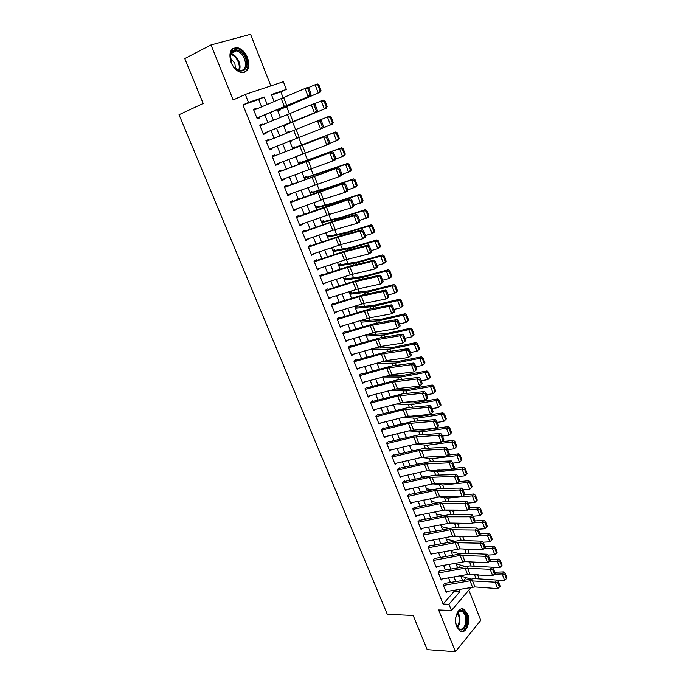 <?xml version="1.0" encoding="UTF-8"?>
<svg xmlns="http://www.w3.org/2000/svg" width="686" height="686" viewBox="0 0 686 686"><rect width="100%" height="100%" fill="white"/><g stroke="black" fill="none" stroke-linecap="round" stroke-linejoin="round"><path stroke-width="1.03" d="M467.535 613.79L463.959 609.331C458.402 606.012 453.103 618.575 456.722 626.807L460.22 631.189C465.888 634.55 471.102 621.91 467.535 613.79M247.56 57.727C245.142 52.162 241.755 48.817 237.399 47.686C230.47 47.849 228.378 52.805 231.122 62.563C233.54 68.051 236.876 71.37 241.129 72.51C248.143 72.407 250.287 67.477 247.56 57.727M270.833 85.904L250.561 34.3L211.022 44.942L184.766 58.584L203.185 103.492L179.037 114.708L387.298 614.304L413.169 615.471L427.181 649.642L455.435 651.7L480.757 620.367L468.864 590.097M261.64 106.896L258.708 99.496L242.947 104.924L248.504 102.454L245.296 94.436L283.361 81.72L286.362 89.42L271.399 94.574L274.194 101.665M283.207 97.901L280.84 91.855L286.362 89.42M391.757 375.516L391.449 374.728M386.407 361.839L385.952 360.673M381.022 348.076L380.421 346.524M375.602 334.211L374.848 332.281M370.148 320.259L369.24 317.935M364.652 306.205L363.589 303.486M359.121 292.056L357.903 288.935M353.547 277.813L352.167 274.28M347.939 263.467L346.396 259.514M342.297 249.018L340.582 244.645M336.603 234.466L334.734 229.673M330.875 219.82L328.834 214.589M325.104 205.063L322.892 199.403M319.299 190.211L316.906 184.097M313.451 175.239L310.887 168.687M307.551 160.172L304.816 153.158M301.617 144.995L298.693 137.517M295.623 129.654L292.639 122.022M289.441 113.833L286.594 106.57M445.043 582.903L443.216 584.961L446.183 592.404L447.04 591.426M440.078 570.452L438.234 572.476L441.227 579.979L442.118 578.984M435.087 557.924L433.226 559.922L436.236 567.468L437.162 566.465M430.062 545.301L428.175 547.274L431.211 554.871L432.171 553.851M425.003 532.602L423.099 534.548L426.152 542.197L427.146 541.16M419.918 519.825L417.988 521.737L421.058 529.438L422.096 528.392M414.79 506.954L412.843 508.849L415.939 516.592L417.019 515.529M409.628 493.997L407.664 495.867L410.777 503.661L411.909 502.581M404.44 480.963L402.45 482.798L405.589 490.644L406.764 489.538M399.209 467.835L397.203 469.636L400.358 477.542L401.593 476.418M393.944 454.621L391.92 456.396L395.093 464.353L396.388 463.204M388.645 441.312L386.595 443.062L389.794 451.071L391.157 449.896M383.311 427.918L381.245 429.633L384.46 437.702L385.892 436.493M377.943 414.43L375.851 416.119L379.092 424.24L380.601 423.005M372.532 400.856L370.423 402.51L373.681 410.682L375.276 409.413M367.087 387.187L364.952 388.808L368.236 397.04L369.934 395.728M361.608 373.416L359.447 375.01L362.757 383.303L364.558 381.948M356.085 359.558L353.907 361.119L357.235 369.462L359.164 368.065M350.529 345.607L348.325 347.133L351.678 355.537L353.744 354.079M345.478 332.933L344.929 331.552L342.708 333.044L346.078 341.508L348.222 340.007M339.827 318.741L339.296 317.404L337.049 318.861L340.445 327.385L342.657 325.85M334.133 304.447L333.619 303.152L331.347 304.575L334.768 313.159L336.989 311.607M328.405 290.058L327.908 288.806L325.61 290.195L329.057 298.839L331.269 297.261M322.626 275.558L322.154 274.357L319.83 275.712L323.303 284.416L325.524 282.821M316.812 260.963L316.357 259.805L314.008 261.126L317.507 269.89L319.727 268.277M310.964 246.265L310.518 245.151L308.151 246.437L311.667 255.261L313.896 253.623M305.064 231.456L304.644 230.393L302.243 231.636L305.793 240.529L308.014 238.874M299.122 216.544L298.719 215.533L296.301 216.733L299.876 225.694L302.277 224.459L302.097 224.013M293.145 201.53L292.759 200.561L290.315 201.727L293.908 210.748L296.343 209.556L296.138 209.05M287.117 186.403L286.757 185.486L284.278 186.609L287.906 195.699L290.358 194.541L290.135 193.984M281.054 171.166L280.703 170.299L278.207 171.389L281.86 180.538L284.338 179.423L284.09 178.797M274.94 155.816L274.614 155.002L272.085 156.048L275.763 165.266L278.276 164.194L278.002 163.508M268.783 140.364L268.475 139.601L265.928 140.604L269.632 149.882L272.162 148.853L271.862 148.107M262.584 124.792L262.292 124.08L259.72 125.041L263.45 134.396L266.014 133.401L265.688 132.587M277.941 111.201L279.999 110.446L279.699 109.666M280.385 117.4L282.452 116.689M283.953 126.473L285.993 125.692L285.693 124.921M288.377 131.755L286.345 132.552L288.377 131.755L288.643 132.432M289.912 141.608L291.936 140.819L291.721 140.27M297.724 155.885L295.846 156.691M294.603 147.601L294.303 146.838L292.296 147.67M300.485 162.591L300.185 161.827L298.204 162.685M306.333 177.468L306.033 176.696L304.07 177.597M312.139 192.243L311.838 191.471L309.892 192.397M317.91 206.923L317.601 206.143L315.671 207.095M323.629 221.492L323.32 220.712L321.417 221.698M329.314 235.967L329.006 235.178L327.119 236.19M334.965 250.339L334.648 249.541L332.787 250.587M340.573 264.607L340.256 263.81L338.412 264.89M346.138 278.782L345.821 277.984L343.995 279.082M351.669 292.862L351.352 292.056L349.543 293.188M357.166 306.839L356.849 306.033L355.056 307.191L373.193 305.484L399.544 299.199L401.061 300.305L400.298 300.862L402.253 305.982L403.016 305.416L401.061 300.305M362.62 320.731L362.311 319.942M280.84 91.855L271.587 95.045M464.045 580.004L466.103 577.646M280.351 117.323L282.4 116.56M289.921 141.642L291.936 140.819M360.527 321.099L362.217 319.968M365.964 334.914L386.269 333.567L410.622 328.208L412.149 329.357L411.403 329.949L413.332 334.991L414.07 334.399L412.149 329.357M406.103 436.939L408.144 437.136M458.763 567.511L459.328 566.876L459.526 567.373M242.947 104.924L443.105 604.057L453.978 591.564L453.489 590.329M450.342 582.388L448.541 577.852M445.385 569.92L443.55 565.298M440.403 557.366L438.534 552.659M435.396 544.727L433.492 539.933M430.345 532.002L428.407 527.122M425.26 519.199L423.288 514.234M420.149 506.311L418.143 501.252M414.996 493.337L412.955 488.183M409.816 480.269L407.733 475.029M404.594 467.123L402.476 461.789M399.338 453.883L397.185 448.455M394.047 440.549L391.86 435.035M388.722 427.129L386.501 421.521M383.363 413.624L381.099 407.913M377.969 400.024L375.662 394.21M372.532 386.321L370.183 380.413M367.061 372.532L364.669 366.521M361.548 358.649L359.121 352.535M356 344.672L353.53 338.455M350.417 330.592L347.905 324.272M344.784 316.418L342.237 309.986M339.124 302.14L336.526 295.606M333.422 287.76L330.781 281.123M327.676 273.285L324.993 266.537M321.888 258.708L319.161 251.848M316.057 244.027L313.296 237.047M310.192 229.235L307.379 222.144M304.284 214.341L301.42 207.138M298.333 199.343L295.426 192.02M292.33 184.234L289.381 176.799M286.294 169.022L283.292 161.459M280.214 153.69L277.161 146.015M274.083 138.246L271.004 130.494M267.883 122.631L264.813 114.888M256.332 109.108L256.067 108.448L253.46 109.366L257.224 118.789L259.814 117.838L259.462 116.963M471.256 587.293L451.457 610.489L438.637 609.983L455.435 651.7M451.457 610.489L448.97 604.263L459.8 591.709L458.891 589.403M443.105 604.057L448.97 604.263M211.022 44.942L233.18 99.942L245.296 94.436M277.358 109.717L280.428 117.512M283.55 125.435L286.619 133.247M289.698 141.067L292.742 148.802M295.812 156.622L298.813 164.237M301.891 172.066L304.841 179.561M307.928 187.398L310.827 194.773M313.914 202.619L316.769 209.873M319.856 217.736L322.669 224.871M325.764 232.734L328.525 239.757M331.621 247.629L334.339 254.54M337.443 262.421L340.119 269.221M343.214 277.11L345.847 283.79M348.951 291.687L351.541 298.264M354.653 306.162L357.2 312.636M360.304 320.542L362.808 326.905M365.921 334.819L368.382 341.071M371.503 348.994L373.921 355.151M377.043 363.074L379.418 369.119M382.539 377.051L384.88 383.002M388.002 390.934L390.3 396.782M393.43 404.723L395.693 410.477M398.815 418.417L401.036 424.068M404.165 432.017L406.352 437.574M409.482 445.523L411.626 450.985M414.756 458.943L416.874 464.302M420.004 472.268L422.079 477.533M425.209 485.499L427.249 490.679M430.379 498.645L432.386 503.738M435.516 511.705L437.488 516.704M440.618 524.679L442.556 529.583M445.694 537.558L447.589 542.386M450.728 550.361L452.589 555.094M455.727 563.077L457.562 567.725M460.7 575.708L462.493 580.27M267.223 104.572L264.247 97.035L248.504 102.454M455.744 581.445L453.943 576.9M450.805 568.943L448.97 564.304M445.823 556.355L443.962 551.638M440.815 543.681L438.911 538.879M435.773 530.93L433.835 526.033M430.697 518.093L428.724 513.111M425.586 505.162L423.579 500.094M420.441 492.154L418.4 486.991M415.27 479.051L413.186 473.803M410.057 465.871L407.938 460.52M404.809 452.589L402.656 447.152M399.518 439.229L397.331 433.689M394.201 425.766L391.972 420.141M388.842 412.226L386.578 406.489M383.448 398.583L381.15 392.752M378.02 384.846L375.679 378.921M372.558 371.015L370.174 364.986M367.053 357.089L364.626 350.958M361.505 343.069L359.044 336.835M355.923 328.954L353.419 322.609M350.306 314.737L347.759 308.288M344.646 300.417L342.057 293.865M338.944 285.993L336.312 279.339M333.207 271.476L330.532 264.71M327.428 256.856L324.701 249.97M321.605 242.124L318.836 235.135M315.74 227.298L312.927 220.189M309.832 212.36L306.976 205.131M303.881 197.311L300.983 189.971M297.895 182.159L294.946 174.698M291.859 166.895L288.866 159.306M285.779 151.52L282.735 143.811M279.656 136.025L276.578 128.248M273.465 120.359L270.395 112.59M258.708 99.496L264.247 97.035M453.978 591.564L459.8 591.709M253.537 109.546L256.067 108.448M259.754 125.144L262.292 124.08M265.928 140.621L268.475 139.601M269.615 149.848L272.162 148.853M275.721 165.155L278.276 164.194M281.783 180.341L284.338 179.423M287.794 195.424L290.358 194.541M293.771 210.396L296.343 209.556M299.705 225.265L302.277 224.459M305.596 240.023L308.168 239.26M311.444 254.686L314.025 253.957M317.249 269.238L319.839 268.552M323.012 283.695L325.61 283.044M328.954 297.99L331.338 297.432M335.548 312.044L337.032 311.718M341.962 326.056L342.683 325.901M253.786 110.172L307.722 87.336L308.829 88.22L307.731 88.614L309.935 94.351L311.032 93.948L308.829 88.22M256.958 118.138L258.065 117.666M256.916 118.009L310.861 95.508L259.505 117.074M309.935 94.351L308.108 96.512L304.961 88.323L307.731 88.614M310.861 95.508L311.032 93.948M277.684 110.54L320.448 92.053L277.624 110.377M320.062 90.698L320.962 90.381L318.801 84.712L317.901 85.03L320.062 90.698L318.201 92.85L315.097 84.755L308.194 87.714M317.901 85.03L315.097 84.755L317.369 83.975L318.801 84.712M320.962 90.381L320.448 92.053M231.379 62.658L230.333 55.154C231.328 46.477 242.209 48.989 245.605 58.464C251.29 71.678 236.91 76.558 231.508 62.958L231.379 62.658M234.26 67.46L239.405 70.727C245.022 70.632 246.737 66.688 244.55 58.885C242.612 54.443 239.903 51.767 236.421 50.867C233.171 50.455 231.165 52.102 230.41 55.823L230.496 59.673M235.444 68.634L234.869 63.258L230.307 58.001M244.13 72.45C248.126 69.852 248.967 65.084 246.643 58.164C244.242 52.642 240.88 49.323 236.55 48.2L232.683 48.672M455.753 617.589L459.131 611.089C463.667 607.539 468.658 616.774 466.351 624.354C463.427 631.266 460.169 631.789 456.567 625.932L455.65 622.296M456.739 626.335L459.131 628.933C461.91 629.937 464.002 628.307 465.4 624.02C466.523 618.086 465.434 613.893 462.132 611.432L458.72 611.74L457.005 613.67M455.71 622.691L455.821 617.194M461.103 631.532C463.839 631.352 465.837 629.165 467.097 624.972C468.478 617.606 467.123 612.401 463.033 609.365L461.549 608.936M260.028 125.83L313.982 103.637L315.106 104.555L314.017 104.967L316.203 110.652L317.292 110.24L315.106 104.555M263.158 133.667L264.264 133.213M263.141 133.616L317.103 111.741L265.705 132.63M316.203 110.652L314.385 112.796L311.255 104.666L314.017 104.967M317.103 111.741L317.292 110.24M266.237 141.376L320.199 119.818L321.331 120.762L320.251 121.19L322.42 126.841L323.5 126.404L321.331 120.762M323.5 126.404L323.295 127.862L320.602 128.951L317.498 120.89L320.251 121.19M269.324 149.111L320.602 128.951L322.42 126.841M272.393 156.811L323.698 136.986L274.915 155.765M273.474 156.322L272.368 156.751M329.666 142.448L329.443 143.854L326.776 144.986L323.698 136.986L326.442 137.294L328.603 142.894L329.666 142.448L327.514 136.848L326.442 137.294M275.455 164.494L326.776 144.986L328.603 142.894M327.514 136.848L326.373 135.871M278.507 172.143L332.496 151.812L281.003 171.046M279.562 171.594L278.447 171.997M335.78 158.372L335.548 159.735L332.907 160.901L329.846 152.961L332.59 153.27L334.725 158.835L335.78 158.372L333.645 152.815L332.59 153.27M281.552 179.758L332.907 160.901L334.725 158.835M333.645 152.815L332.496 151.812M283.67 125.752L326.579 108.114L283.644 125.692M326.219 106.827L327.111 106.484L324.967 100.868L324.075 101.194L326.219 106.827L324.358 108.963L321.28 100.919L314.231 103.843M324.075 101.194L321.28 100.919L323.526 100.096L324.967 100.868M327.111 106.484L326.579 108.114M333.207 122.477L331.081 116.894L330.198 117.246L332.333 122.828L333.207 122.477L332.667 124.055L323.312 127.759M332.333 122.828L330.472 124.946L327.419 116.972L320.233 119.844M330.198 117.246L327.419 116.972L329.632 116.097L331.081 116.894M339.261 138.34L337.152 132.801L336.277 133.17L338.395 138.718L339.261 138.34L338.713 139.875L329.503 143.477M338.395 138.718L336.543 140.819L333.507 132.895L292.605 148.459M336.277 133.17L333.507 132.895L335.694 131.978L337.152 132.801M292.57 148.373L335.694 131.978M345.272 154.093L343.18 148.596L342.314 148.982L344.415 154.487L345.272 154.093L344.706 155.576L335.66 159.083M344.415 154.487L342.563 156.562L339.553 148.708L298.521 163.5M342.314 148.982L339.553 148.708L341.714 147.739L343.18 148.596M298.453 163.319L341.714 147.739M284.579 187.355L338.575 167.624L287.048 186.215M285.608 186.746L284.493 187.141M341.851 174.175L341.602 175.496L338.995 176.705L335.96 168.816L338.687 169.133L340.813 174.656L341.851 174.175L339.733 168.653L338.687 169.133M287.597 194.918L338.995 176.705L340.813 174.656M339.733 168.653L338.575 167.624M351.241 169.725L349.157 164.271L348.308 164.674L350.392 170.137L351.241 169.725L350.657 171.166L341.774 174.57M350.392 170.137L348.539 172.203L345.555 164.4L304.395 178.437M348.308 164.674L345.555 164.4L347.691 163.388L349.157 164.271M304.284 178.154L347.691 163.388M290.607 202.456L344.612 183.325L323.003 190.374L293.042 201.281M291.601 201.795L290.487 202.173M347.879 189.859L347.613 191.137L345.032 192.38L342.014 184.56L344.741 184.877L346.85 190.365L347.879 189.859L345.778 184.388L344.741 184.877M293.599 209.967L323.389 199.24L345.032 192.38L346.85 190.365M345.778 184.388L344.612 183.325M357.157 185.246L355.091 179.826L354.25 180.246L356.326 185.674L357.157 185.246L356.566 186.643L347.862 189.953M356.326 185.674L354.473 187.724L351.515 179.972L327.316 188.298L310.235 193.263M354.25 180.246L351.515 179.972L353.616 178.917L355.091 179.826M310.089 192.895L329.452 187.244L353.616 178.917M296.584 217.453L350.606 198.914L328.937 205.594L299.002 216.236M297.561 216.742L296.446 217.102M353.865 205.431L353.582 206.657L351.026 207.944L348.034 200.175L350.743 200.509L352.836 205.946L353.865 205.431L351.772 199.995L350.743 200.509M299.559 224.914L329.331 214.435L351.026 207.944L352.836 205.946M351.772 199.995L350.606 198.914M363.04 200.655L360.99 195.27L360.159 195.716L362.217 201.101L363.04 200.655L362.431 202.01L353.796 205.26M362.217 201.101L360.373 203.125L357.432 195.441L333.207 203.45L316.023 207.995M360.159 195.716L357.432 195.441L359.507 194.344L360.99 195.27M315.843 207.532L335.317 202.344L359.507 194.344M302.526 232.348L329.863 222.787L354.002 215.687L356.549 214.384L334.837 220.703L304.918 231.088M303.478 231.576L302.355 231.919M359.798 220.892L359.507 222.075L356.977 223.396L354.002 215.687L356.711 216.021L358.787 221.424L359.798 220.892L357.732 215.498L356.711 216.021M305.484 239.748L335.231 229.527L356.977 223.396L358.787 221.424M357.732 215.498L356.549 214.384M368.871 215.944L366.839 210.602L366.015 211.065L368.056 216.407L368.871 215.944L368.262 217.256L359.635 220.472M368.056 216.407L366.221 218.422L363.297 210.791L339.055 218.491L321.777 222.616M366.015 211.065L363.297 210.791L365.355 209.65L366.839 210.602M321.562 222.067L341.139 217.342L365.355 209.65M308.426 247.131L335.737 237.793L359.936 231.079L362.448 229.741L340.685 235.701L310.784 245.828M309.352 246.308L308.228 246.634M365.698 236.233L365.389 237.373L362.877 238.737L359.936 231.079L362.628 231.414L364.695 236.781L365.698 236.233L363.64 230.882L362.628 231.414M311.358 254.48L341.088 244.508L362.877 238.737L364.695 236.781M363.64 230.882L362.448 229.741M374.667 231.131L372.644 225.831L371.838 226.303L373.861 231.611L374.667 231.131L374.041 232.4L372.026 233.609L365.441 235.572M373.861 231.611L372.026 233.609L369.128 226.028L344.861 233.42L327.496 237.142M371.838 226.303L369.128 226.028L371.152 224.845L372.644 225.831M327.239 236.499L346.919 232.237L371.152 224.845M314.282 261.812L341.568 252.688L365.818 246.36L368.313 244.979L346.499 250.596L316.615 260.466M315.183 260.937L314.059 261.246M371.546 251.462L371.22 252.559L368.742 253.957L365.818 246.36L368.511 246.703L370.551 252.019L371.546 251.462L369.505 246.145L368.511 246.703M317.198 269.109L344.466 260.097L368.742 253.957L370.551 252.019M369.505 246.145L368.313 244.979M380.421 246.205L378.415 240.94L377.609 241.429L379.624 246.703L380.421 246.205L379.778 247.432L377.789 248.675L371.203 250.561M379.624 246.703L377.789 248.675L374.908 241.155L350.623 248.246L333.164 251.556M377.609 241.429L374.908 241.155L376.914 239.929L378.415 240.94M332.882 250.827L352.664 247.02L376.914 239.929M320.096 276.389L347.356 267.48L371.658 261.529L374.127 260.114L348.625 266.434L322.411 275.009M320.971 275.463L319.848 275.755M377.36 266.588L377.017 267.634L374.565 269.066L371.658 261.529L374.342 261.872L376.374 267.154L377.36 266.588L375.328 261.306L374.342 261.872M322.995 283.635L350.237 274.837L374.565 269.066L376.374 267.154M375.328 261.306L374.127 260.114M386.132 261.169L384.134 255.938L383.345 256.453L385.343 261.683L386.132 261.169L385.481 262.352L383.508 263.647L376.914 265.448M385.343 261.683L383.508 263.647L380.653 256.178L356.351 262.961L338.798 265.885M383.345 256.453L380.653 256.178L382.634 254.909L384.134 255.938M338.481 265.062L358.366 261.7L382.634 254.909M325.876 290.864L353.11 282.169L377.454 276.587L379.898 275.137L357.998 280.068L328.157 289.441M326.725 289.886L325.704 290.135M383.122 281.594L382.771 282.606L380.336 284.073L377.454 276.587L380.13 276.938L382.145 282.186L383.122 281.594L381.107 276.355L380.13 276.938M328.748 298.058L358.401 288.815L380.336 284.073L382.145 282.186M381.107 276.355L379.898 275.137M391.8 276.021L389.82 270.833L389.039 271.364L391.02 276.552L391.8 276.021L391.131 277.17L389.194 278.499L382.591 280.222M391.02 276.552L389.194 278.499L386.355 271.081L362.036 277.573L344.398 280.102M389.039 271.364L386.355 271.081L388.31 269.778L389.82 270.833M344.046 279.202L364.026 276.269L388.31 269.778M331.612 305.236L358.821 296.755L383.208 291.533L385.635 290.049L363.683 294.646L333.868 303.778M332.436 304.207L331.647 304.395M388.851 296.498L388.482 297.467L386.072 298.967L383.208 291.533L385.884 291.893L387.882 297.098L388.851 296.498L386.844 291.293L385.884 291.893M334.459 312.379L364.095 303.375L386.072 298.967L387.882 297.098M386.844 291.293L385.635 290.049M397.426 290.778L395.462 285.625L394.69 286.165L396.662 291.318L397.426 290.778L396.748 291.884L394.836 293.248L388.233 294.894M396.662 291.318L394.836 293.248L392.015 285.89L367.679 292.09L349.954 294.234M394.69 286.165L392.015 285.89L393.944 284.544L395.462 285.625M349.568 293.239L369.643 290.744L393.944 284.544M337.306 319.505L364.489 311.238L388.928 306.376L391.32 304.858L369.325 309.12L339.536 318.012M338.104 318.433L337.503 318.561M394.527 311.29L394.15 312.216L391.766 313.751L388.928 306.376L391.586 306.736L393.575 311.907L394.527 311.29L392.546 306.127L391.586 306.736M340.136 326.605L369.745 317.832L391.766 313.751L393.575 311.907M392.546 306.127L391.32 304.858M403.016 305.416L400.435 307.894L393.824 309.463M402.253 305.982L400.435 307.894L397.64 300.588L373.287 306.496L355.477 308.263M400.298 300.862L397.64 300.588L399.544 299.199M342.957 333.679L370.123 325.618L394.604 321.108L396.971 319.556L374.933 323.492L345.169 332.153M343.737 332.556L343.3 332.65M400.17 325.979L397.426 328.431L394.604 321.108L397.254 321.477L399.226 326.605L400.17 325.979L398.206 320.851L397.254 321.477M345.77 340.728L375.353 332.187L397.426 328.431L399.226 326.605M398.206 320.851L396.971 319.556M408.564 319.959L406.627 314.883L405.872 315.457L407.818 320.542L408.564 319.959L407.861 320.988L405.992 322.437L399.381 323.929M407.818 320.542L405.992 322.437L403.222 315.183L378.852 320.808L360.956 322.197M405.872 315.457L403.222 315.183L405.1 313.751L406.627 314.883M360.673 321.005L380.764 319.393L405.1 313.751M348.574 347.751L375.714 339.896L400.23 335.737L402.579 334.151L380.507 337.761L350.76 346.19M405.778 340.565L403.034 343.009L400.23 335.737L402.879 336.106L404.843 341.199L405.778 340.565L403.822 335.471L402.879 336.106M351.369 354.756L380.927 346.439L403.034 343.009L404.843 341.199M403.822 335.471L402.579 334.151M414.07 334.399L411.514 336.877L404.903 338.292M413.332 334.991L411.514 336.877L408.762 329.666L384.374 335.017L366.401 336.037M411.403 329.949L408.762 329.666L410.622 328.208M354.148 361.736L381.262 354.07L405.829 350.263L408.153 348.642L386.029 351.935L356.308 360.133M411.334 355.039L408.607 357.483L405.829 350.263L408.47 350.632L410.408 355.691L411.334 355.039L409.396 349.989L408.47 350.632M356.926 368.682L386.458 360.596L408.607 357.483L410.408 355.691M409.396 349.989L408.153 348.642M419.54 348.737L417.628 343.729L416.899 344.329L418.812 349.346L419.54 348.737L418.82 349.689L417.002 351.215L410.382 352.553M418.812 349.346L417.002 351.215L414.258 344.055L389.862 349.131L371.812 349.783M416.899 344.329L414.258 344.055L416.102 342.554L417.628 343.729M374.264 348.205L391.74 347.639L416.102 342.554M359.687 375.611L386.775 368.15L411.377 364.678L413.684 363.031L391.526 366.015L361.831 373.981M416.856 369.42L414.138 371.855L411.377 364.678L414.01 365.055L415.948 370.08L416.856 369.42L414.936 364.395L414.01 365.055M362.448 382.522L391.955 374.65L414.138 371.855L415.948 370.08M414.936 364.395L413.684 363.031M424.977 362.971L423.073 357.998L422.353 358.615L424.257 363.597L424.977 362.971L424.248 363.889L422.439 365.449L415.819 366.71M424.257 363.597L422.439 365.449L419.729 358.341L395.316 363.143L377.18 363.434M422.353 358.615L419.729 358.341L421.538 356.806L423.073 357.998M381.485 361.831L397.168 361.616L421.538 356.806M365.192 389.399L392.246 382.136L416.891 378.998L419.172 377.317L396.98 379.993L367.302 387.727M422.344 383.688L419.635 386.115L416.891 378.998L419.515 379.375L421.436 384.366L422.344 383.688L420.432 378.706L419.515 379.375M367.928 396.259L397.408 388.61L419.635 386.115L421.436 384.366M420.432 378.706L419.172 377.317M430.371 377.111L428.484 372.172L427.772 372.807L429.659 377.746L430.371 377.111L427.85 379.581L421.221 380.773M429.659 377.746L427.85 379.581L425.149 372.532L400.727 377.06L382.728 377M427.772 372.807L425.149 372.532L426.941 370.955L428.484 372.172M388.465 375.439L402.553 375.499L426.941 370.955M370.654 403.094L397.683 396.019L422.37 393.215L424.625 391.5L402.39 393.867L372.747 401.387M427.79 397.863L425.088 400.281L422.37 393.215L424.986 393.601L426.889 398.557L427.79 397.863L425.886 392.915L424.986 393.601M373.373 409.902L402.828 402.468L425.088 400.281L426.889 398.557M425.886 392.915L424.625 391.5M435.721 391.149L433.852 386.244L433.149 386.887L435.018 391.8L435.721 391.149L433.218 393.618L426.589 394.742M435.018 391.8L433.218 393.618L430.534 386.612L406.103 390.883L389.494 390.54M433.149 386.887L430.534 386.612L432.309 385L433.852 386.244M395.239 389.022L407.913 389.288L432.309 385M376.082 416.694L403.085 409.808L427.807 407.33L430.036 405.589L407.767 407.656L378.149 414.953M433.192 411.934L430.508 414.353L427.807 407.33L430.414 407.724L432.309 412.638L433.192 411.934L431.305 407.021L430.414 407.724M378.775 423.459L405.769 416.668L430.508 414.353L432.309 412.638M431.305 407.021L430.036 405.589M441.038 405.083L439.186 400.221L438.491 400.881L440.343 405.752L441.038 405.083L438.551 407.561L431.923 408.607M440.343 405.752L438.551 407.561L435.884 400.607L411.437 404.611L396.079 404.037M438.491 400.881L435.884 400.607L437.634 398.952L439.186 400.221M402.082 402.571L413.229 402.982L437.634 398.952M381.467 430.199L408.444 423.502L433.2 421.35L435.413 419.575L413.109 421.341L383.517 428.433M438.568 425.912L435.884 428.321L433.2 421.35L435.807 421.744L437.685 426.623L438.568 425.912L436.69 421.033L435.807 421.744M384.151 436.922L411.111 430.319L435.884 428.321L437.685 426.623M436.69 421.033L435.413 419.575M446.32 418.932L444.477 414.095L443.791 414.773L445.634 419.609L446.32 418.932L443.842 421.401L437.214 422.387M401.936 423.845L400.916 423.751M445.634 419.609L443.842 421.401L441.201 414.49L416.745 418.246L402.51 417.491M443.791 414.773L441.201 414.49L442.924 412.809L444.477 414.095M409.439 416.136L418.503 416.582L442.924 412.809M386.818 443.619L413.769 437.102L438.56 435.267L440.755 433.466L418.417 434.941L388.842 441.81M443.893 439.786L441.227 442.187L438.56 435.267L441.158 435.661L443.019 440.515L443.893 439.786L442.033 434.941L441.158 435.661M389.485 450.29L416.419 443.868L441.227 442.187L443.019 440.515M442.033 434.941L440.755 433.466M450.891 433.372L451.568 432.677L449.733 427.875L449.056 428.561L450.891 433.372L449.098 435.147L442.461 436.064M449.098 435.147L446.475 428.287L422.01 431.786L408.805 430.885M449.056 428.561L446.475 428.287L448.181 426.572L449.733 427.875M416.728 429.685L423.751 430.088L448.181 426.572M392.135 456.945L419.06 450.616L443.885 449.09L446.054 447.255L423.682 448.447L394.141 455.11M449.193 453.566L446.535 455.958L443.885 449.09L446.475 449.493L448.327 454.303L449.193 453.566L447.341 448.755L446.475 449.493M394.784 463.573L421.693 457.33L446.535 455.958L448.327 454.303M447.341 448.755L446.054 447.255M456.113 447.032L456.782 446.329L454.955 441.561L454.286 442.264L456.113 447.032L454.321 448.798L447.684 449.647M414.233 450.368L411.231 449.982M454.321 448.798L451.714 441.99L427.241 445.231L414.97 444.219M454.286 442.264L451.714 441.99L453.395 440.24L454.955 441.561M423.811 443.199L428.964 443.499L436.913 442.436M441.69 441.801L453.395 440.24M397.417 470.176L424.317 464.028L449.167 462.81L451.319 460.949L428.913 461.858L399.398 468.315M454.449 467.252L451.8 469.644L449.167 462.81L451.748 463.222L453.592 468.006L454.449 467.252L452.614 462.475L451.748 463.222M400.049 476.761L426.924 470.707L451.8 469.644L453.592 468.006M452.614 462.475L451.319 460.949M402.665 483.33L429.53 477.353L454.415 476.444L456.55 474.558L434.109 475.175L404.62 481.426M459.671 480.843L457.03 483.227L454.415 476.444L456.996 476.856L458.823 481.606L459.671 480.843L457.845 476.093L456.996 476.856M405.272 489.864L432.129 483.982L457.03 483.227L458.823 481.606M457.845 476.093L456.55 474.558M407.878 496.39L434.71 490.593L459.629 489.984L461.738 488.063L439.272 488.406L409.808 494.46M410.468 502.881L439.735 496.887L462.227 496.715L459.629 489.984L462.201 490.396L464.01 495.112L464.851 494.34L463.041 489.624L462.201 490.396M463.041 489.624L461.738 488.063M462.227 496.715L464.01 495.112M461.292 460.606L461.952 459.886L460.143 455.152L459.483 455.864L461.292 460.606L459.5 462.364L452.871 463.136M420.218 463.539L416.342 462.973M459.5 462.364L456.919 455.59L432.437 458.591L421.033 457.485M459.483 455.864L456.919 455.59L458.574 453.806L460.143 455.152M430.714 456.679L438.028 456.344M447.443 455.187L458.574 453.806M466.437 474.086L467.089 473.357L465.297 468.649L464.636 469.378L466.437 474.086L464.654 475.827L458.016 476.538M426.1 476.641L421.418 475.87M464.654 475.827L462.081 469.104L437.591 471.857L426.984 470.69M464.636 469.378L462.081 469.104L463.727 467.286L465.297 468.649M437.497 470.107L439.477 470.039M453.103 468.495L463.727 467.286M471.548 487.472L472.191 486.726L470.407 482.061L469.764 482.798L471.548 487.472L469.764 489.204L463.127 489.847M431.897 489.675L426.46 488.689M469.764 489.204L467.217 482.524L442.719 485.036L432.892 483.836M469.764 482.798L467.217 482.524L468.838 480.672L470.407 482.061M458.694 481.726L468.838 480.672M413.049 509.364L439.863 503.738L464.808 503.421L466.892 501.475L444.399 501.552L414.97 507.4M415.622 515.812L444.862 510.007L467.38 510.11L464.808 503.421L467.372 503.841L469.173 508.523L470.004 507.743L468.204 503.061L467.372 503.841M476.624 500.771L477.259 500.017L475.492 495.378L474.849 496.132L476.624 500.771L474.849 502.486L468.204 503.07L466.892 501.475M467.38 510.11L469.173 508.523M437.608 502.641L431.477 501.423M474.849 502.486L472.311 495.858L447.812 498.122L438.826 496.938M474.849 496.132L472.311 495.858L473.915 493.971L475.492 495.378M464.268 494.88L473.915 493.971M418.194 522.243L444.974 516.798L469.953 516.772L472.019 514.8L449.493 514.603L420.089 520.254M420.75 528.657L449.956 523.049L472.508 523.418L469.953 516.772L472.508 517.193L474.292 521.849L475.115 521.051L473.331 516.404L472.508 517.193M473.331 516.404L472.019 514.8M472.508 523.418L474.292 521.849M481.666 513.977L482.292 513.205L480.534 508.6L479.908 509.364L481.666 513.977L479.891 515.675L473.168 516.206M443.242 515.529L436.45 514.071M465.228 510.101L452.863 511.13L444.888 510.007L442.298 503.455M479.891 515.675L477.37 509.089L467.62 509.904M479.908 509.364L477.37 509.089L478.957 507.177L480.534 508.6M469.781 507.949L478.957 507.177M423.296 535.046L450.05 529.772L475.055 530.038L477.104 528.04L454.552 527.577L425.174 533.031M425.843 541.417L452.58 536.22L477.593 536.632L475.055 530.038L477.602 530.458L479.377 535.08L480.2 534.274L478.425 529.661L477.602 530.458M478.425 529.661L477.104 528.04M477.593 536.632L479.377 535.08M486.674 527.097L487.292 526.308L485.551 521.737L484.925 522.518L486.674 527.097L484.908 528.777L478.091 529.249M448.807 528.349L441.398 526.642M467.535 523.332L457.888 524.044L451.054 523.066M484.908 528.777L482.404 522.243L473.066 522.929M484.925 522.518L482.404 522.243L483.964 520.297L485.551 521.737M475.081 520.957L483.964 520.297M428.373 547.762L455.092 542.652L480.123 543.209L482.155 541.177L459.577 540.457L430.225 545.722M430.902 554.091L460.049 548.86L482.652 549.76L480.123 543.209L482.67 543.638L484.436 548.225L485.242 547.411L483.476 542.823L482.67 543.638M483.476 542.823L482.155 541.177M482.652 549.76L484.436 548.225M491.648 540.122L492.265 539.325L490.524 534.78L489.915 535.577L491.648 540.122L489.881 541.794L482.987 542.206M454.295 541.1L446.312 539.127M470.013 536.418L462.878 536.881L457.116 536.058M489.881 541.794L487.394 535.303L478.468 535.877M489.915 535.577L487.394 535.303L488.938 533.322L490.524 534.78M480.054 533.905L488.938 533.322M433.415 560.402L460.109 555.454L485.165 556.286L487.171 554.237L464.576 553.25L435.25 558.327M435.919 566.687L465.039 561.637L487.669 562.794L485.165 556.286L487.703 556.715L489.452 561.277L490.25 560.453L488.501 555.892L487.703 556.715M488.501 555.892L487.171 554.237M487.669 562.794L489.452 561.277M496.595 553.07L497.196 552.256L495.472 547.745L494.863 548.543L496.595 553.07L494.829 554.725L487.849 555.077M459.723 553.765L451.191 551.535M472.637 549.357L467.835 549.623L463.084 548.98M494.829 554.725L492.359 548.277L483.827 548.74M494.863 548.543L492.359 548.277L493.877 546.27L495.472 547.745M484.993 546.768L493.877 546.27M438.423 572.956L465.082 568.171L490.164 569.277L492.154 567.202L469.533 565.959L440.24 570.846M440.918 579.198L467.56 574.491L492.659 575.743L490.164 569.277L492.694 569.714L494.435 574.242L495.232 573.402L493.491 568.883L492.694 569.714M493.491 568.883L492.154 567.202M492.659 575.743L494.435 574.242L502.178 573.959L503.661 571.892L505.265 573.402L504.673 574.233L506.371 578.692L506.963 577.861L505.265 573.402M501.5 565.924L502.092 565.101L500.386 560.616L499.785 561.431L501.5 565.924L499.734 567.571L492.685 567.862M465.091 566.37L456.044 563.866M475.381 562.168L468.967 561.834M499.734 567.571L497.281 561.157L489.152 561.534M499.785 561.431L497.281 561.157L498.791 559.124L500.386 560.616M489.907 559.544L498.791 559.124M443.396 585.424L470.03 580.802L495.138 582.182L497.11 580.082L474.455 578.59L445.197 583.289M445.874 591.624L474.935 586.942L497.607 588.605L495.138 582.182L497.659 582.62L499.391 587.122L500.171 586.273L498.448 581.779L497.659 582.62M498.448 581.779L497.11 580.082M497.607 588.605L499.391 587.122M506.371 578.692L504.613 580.322L497.487 580.562M470.399 578.898L460.863 576.12M478.245 574.842L474.789 574.628M494.778 572.235L503.661 571.892M504.613 580.322L502.178 573.959L504.673 574.233M281.286 98.715L284.407 106.682M283.695 97.686L286.817 105.67M231.036 53.697C234.44 54.657 237.09 57.298 238.968 61.611C240.28 65.11 240.374 68.137 239.243 70.692M238.591 70.504C239.577 68.06 239.465 65.196 238.231 61.937C236.473 57.873 233.986 55.343 230.779 54.331M457.828 612.538C459.929 615.565 460.478 619.295 459.474 623.728L457.519 627.553M457.116 626.978L458.763 623.574C459.697 619.518 459.243 616.011 457.399 613.07M287.511 114.622L290.615 122.537M289.929 113.627L293.025 121.551M293.694 130.417L296.772 138.272M296.112 129.448L299.19 137.32M299.833 146.092L302.886 153.887M302.252 145.158L305.304 152.969M305.93 161.656L308.957 169.399M308.348 160.756L311.384 168.507M311.976 177.108L314.985 184.791M314.402 176.233L317.412 183.925M321.554 173.489L321.382 173.044M318.587 174.51L318.415 174.055M317.978 192.44L320.962 200.072M320.405 191.6L323.389 199.24M327.548 188.899L327.316 188.298M324.572 189.868L324.332 189.259M323.938 207.669L326.905 215.241M326.365 206.855L329.331 214.435M333.49 204.188L333.207 203.45M330.515 205.114L330.215 204.351M329.863 222.787L332.804 230.299M332.29 221.998L335.231 229.527M339.399 219.374L339.055 218.491M336.414 220.249L336.054 219.331M335.737 237.793L338.661 245.254M338.164 237.03L341.088 244.508M345.264 234.449L344.861 233.42M342.271 235.272L341.86 234.209M341.568 252.688L344.466 260.097M344.003 251.959L346.902 259.385M351.086 249.421L350.623 248.246M348.085 250.193L347.613 248.984M347.356 267.48L350.237 274.837M349.791 266.785L352.673 274.151M356.857 264.273L356.351 262.961M353.856 265.002L353.333 263.656M353.11 282.169L355.974 289.475M355.545 281.5L358.401 288.815M362.602 279.031L362.036 277.573M359.584 279.708L359.01 278.216M358.821 296.755L361.659 304.009M361.256 296.112L364.095 303.375M368.296 293.677L367.679 292.09M365.278 294.311L364.643 292.682M364.489 311.238L367.31 318.441M366.924 310.612L369.745 317.832M373.956 308.22L373.287 306.496M370.929 308.811L370.243 307.036M370.123 325.618L372.918 332.77M372.558 325.018L375.353 332.187M379.572 322.66L378.852 320.808M376.537 323.209L375.799 321.305M375.714 339.896L378.492 346.996M378.149 339.321L380.927 346.439M385.146 337.006L384.374 335.017M382.111 337.503L381.313 335.463M381.262 354.07L384.023 361.128M383.697 353.53L386.458 360.596M390.686 351.241L389.862 349.131M387.641 351.695L386.793 349.526M386.775 368.15L389.519 375.156M389.211 367.636L391.955 374.65M396.182 365.381L395.316 363.143M393.138 365.792L392.238 363.494M392.246 382.136L394.973 389.091M394.69 381.639L397.408 388.61M401.644 379.427L400.727 377.06M398.592 379.795L397.648 377.369M397.683 396.019L400.392 402.922M400.127 395.548L402.828 402.468M407.072 393.37L406.103 390.883M404.011 393.695L403.016 391.14M403.085 409.808L405.769 416.668M405.52 409.362L408.213 416.239M412.458 407.218L411.437 404.611M409.388 407.501L408.35 404.826M408.444 423.502L411.111 430.319M410.888 423.082L413.555 429.908M417.8 420.972L416.745 418.246M414.73 421.213L413.641 418.417M413.769 437.102L416.419 443.868M416.213 436.708L418.863 443.49M423.116 434.632L422.01 431.786M420.038 434.83L418.906 431.914M419.06 450.616L421.693 457.33M421.504 450.239L424.128 456.97M428.39 448.19L427.241 445.231M425.311 448.361L424.128 445.317M424.317 464.028L426.924 470.707M426.752 463.685L429.367 470.364M429.53 477.353L432.129 483.982M431.974 477.027L434.564 483.673M434.71 490.593L437.291 497.178M437.154 490.293L439.735 496.887M433.629 461.669L432.437 458.591M430.551 461.789L429.316 458.634M438.834 475.046L437.591 471.857M435.747 475.132L434.47 471.857M444.005 488.338L442.719 485.036M440.909 488.381L439.589 484.993M439.863 503.738L442.419 510.281M449.133 501.535L447.812 498.122M446.037 501.543L444.674 498.045M444.974 516.798L447.512 523.298M447.418 516.541L449.956 523.049M454.235 514.646L452.863 511.13M451.139 514.62L449.724 511.01M450.05 529.772L452.58 536.22M452.494 529.532L455.015 535.998M459.303 527.671L457.888 524.044M456.199 527.611L454.749 523.881M455.092 542.652L457.605 549.066M457.536 542.437L460.049 548.86M464.328 540.611L462.878 536.881M461.224 540.508L459.731 536.675M460.109 555.454L462.604 561.825M462.544 555.257L465.039 561.637M469.327 553.456L467.835 549.623M466.214 553.319L464.688 549.383M465.082 568.171L467.56 574.491M467.526 567.991L470.004 574.328M474.292 566.224L472.765 562.288M471.179 566.053L469.601 562.005M470.03 580.802L472.491 587.087M472.474 580.648L474.935 586.942M479.222 578.907L477.653 574.868M476.11 578.701L474.515 574.611M230.41 55.823L230.333 55.154M231.122 53.525L236.421 50.867M458.72 611.74L459.131 611.089M459.474 611.329L462.132 611.432"/></g></svg>
